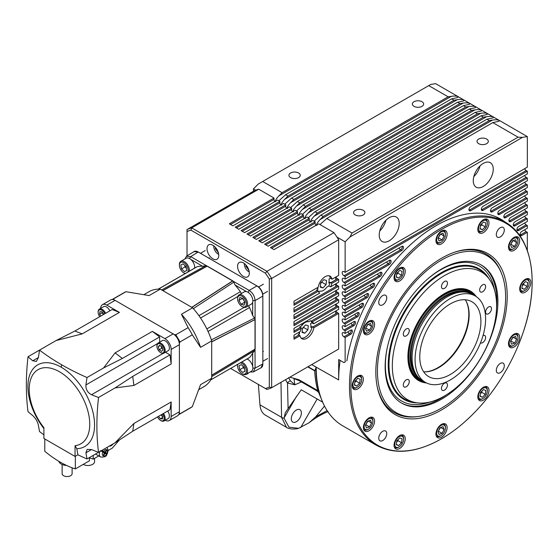 <?xml version="1.0" encoding="UTF-8"?>
<svg xmlns="http://www.w3.org/2000/svg" width="560" height="560" viewBox="0 0 560 560"><rect width="100%" height="100%" fill="white"/><g stroke="black" fill="none" stroke-linecap="round" stroke-linejoin="round"><path stroke-width="0.84" d="M500.297 372.652A5.649 3.262 120 0 0 503.993 367.675A5.649 3.262 120 0 0 503.125 363.146A5.649 3.262 120 0 0 500.297 363.426A5.649 3.262 120 0 0 496.608 368.403A5.649 3.262 120 0 0 497.469 372.932A5.649 3.262 120 0 0 500.297 372.652M500.297 236.915A5.649 3.262 120 0 0 503.993 231.938A5.649 3.262 120 0 0 503.125 227.402A5.649 3.262 120 0 0 500.297 227.682A5.649 3.262 120 0 0 496.608 232.666A5.649 3.262 120 0 0 497.469 237.195A5.649 3.262 120 0 0 500.297 236.915M382.746 304.787A5.649 3.262 120 0 0 386.442 299.803A5.649 3.262 120 0 0 385.574 295.274A5.649 3.262 120 0 0 382.746 295.554A5.649 3.262 120 0 0 379.057 300.531A5.649 3.262 120 0 0 379.918 305.067A5.649 3.262 120 0 0 382.746 304.787M382.746 440.524A5.649 3.262 120 0 0 386.442 435.54A5.649 3.262 120 0 0 385.574 431.011A5.649 3.262 120 0 0 382.746 431.291A5.649 3.262 120 0 0 379.057 436.275A5.649 3.262 120 0 0 379.918 440.804A5.649 3.262 120 0 0 382.746 440.524M441.525 438.76A128.177 74.004 -60 0 1 350.889 386.428A128.177 74.004 -60 0 1 441.525 229.446A128.177 74.004 -60 0 1 523.306 331.989A128.177 74.004 -60 0 1 480.585 405.986A128.177 74.004 -60 0 1 441.525 438.76M483.399 400.127A7.896 4.557 120 0 0 488.558 393.169A7.896 4.557 120 0 0 487.347 386.841A7.896 4.557 120 0 0 483.399 387.233A7.896 4.557 120 0 0 478.24 394.191A7.896 4.557 120 0 0 479.451 400.519A7.896 4.557 120 0 0 483.399 400.127M514.059 347.032A7.896 4.557 120 0 0 519.218 340.074A7.896 4.557 120 0 0 518.007 333.746A7.896 4.557 120 0 0 514.059 334.138A7.896 4.557 120 0 0 508.9 341.096A7.896 4.557 120 0 0 510.111 347.424A7.896 4.557 120 0 0 514.059 347.032M525.28 292.194A7.896 4.557 120 0 0 530.439 285.236A7.896 4.557 120 0 0 529.228 278.908A7.896 4.557 120 0 0 525.28 279.3A7.896 4.557 120 0 0 520.121 286.258A7.896 4.557 120 0 0 521.332 292.586A7.896 4.557 120 0 0 525.28 292.194M514.059 250.32A7.896 4.557 120 0 0 519.218 243.355A7.896 4.557 120 0 0 518.007 237.034A7.896 4.557 120 0 0 514.059 237.419A7.896 4.557 120 0 0 508.9 244.377A7.896 4.557 120 0 0 510.111 250.705A7.896 4.557 120 0 0 514.059 250.32M483.399 232.617A7.896 4.557 120 0 0 488.558 225.659A7.896 4.557 120 0 0 487.347 219.331A7.896 4.557 120 0 0 483.399 219.723A7.896 4.557 120 0 0 478.24 226.681A7.896 4.557 120 0 0 479.451 233.009A7.896 4.557 120 0 0 483.399 232.617M441.525 243.838A7.896 4.557 120 0 0 446.684 236.88A7.896 4.557 120 0 0 445.473 230.552A7.896 4.557 120 0 0 441.525 230.944A7.896 4.557 120 0 0 436.366 237.902A7.896 4.557 120 0 0 437.577 244.23A7.896 4.557 120 0 0 441.525 243.838M399.644 280.973A7.896 4.557 120 0 0 404.803 274.015A7.896 4.557 120 0 0 403.592 267.687A7.896 4.557 120 0 0 399.644 268.079A7.896 4.557 120 0 0 394.485 275.037A7.896 4.557 120 0 0 395.696 281.365A7.896 4.557 120 0 0 399.644 280.973M368.991 334.075A7.896 4.557 120 0 0 374.143 327.11A7.896 4.557 120 0 0 372.939 320.789A7.896 4.557 120 0 0 368.991 321.174A7.896 4.557 120 0 0 363.832 328.132A7.896 4.557 120 0 0 365.036 334.46A7.896 4.557 120 0 0 368.991 334.075M357.763 388.906A7.896 4.557 120 0 0 362.922 381.948A7.896 4.557 120 0 0 361.718 375.62A7.896 4.557 120 0 0 357.763 376.012A7.896 4.557 120 0 0 352.611 382.97A7.896 4.557 120 0 0 353.815 389.298A7.896 4.557 120 0 0 357.763 388.906M368.991 430.787A7.896 4.557 120 0 0 374.143 423.829A7.896 4.557 120 0 0 372.939 417.501A7.896 4.557 120 0 0 368.991 417.893A7.896 4.557 120 0 0 363.832 424.851A7.896 4.557 120 0 0 365.036 431.179A7.896 4.557 120 0 0 368.991 430.787M399.644 448.483A7.896 4.557 120 0 0 404.803 441.525A7.896 4.557 120 0 0 403.592 435.197A7.896 4.557 120 0 0 399.644 435.589A7.896 4.557 120 0 0 394.485 442.547A7.896 4.557 120 0 0 395.696 448.875A7.896 4.557 120 0 0 399.644 448.483M441.525 437.262A7.896 4.557 120 0 0 446.684 430.304A7.896 4.557 120 0 0 445.473 423.976A7.896 4.557 120 0 0 441.525 424.368A7.896 4.557 120 0 0 436.366 431.326A7.896 4.557 120 0 0 437.577 437.654A7.896 4.557 120 0 0 441.525 437.262M463.995 249.851A91.602 52.885 -60 0 1 485.723 253.855A91.602 52.885 -60 0 1 485.933 253.974M441.525 409.962A92.904 53.641 120 0 0 506.128 310.569A92.904 53.641 120 0 0 464.961 249.704A92.904 53.641 120 0 0 441.525 258.244A92.904 53.641 120 0 0 380.156 396.599A92.904 53.641 120 0 0 441.525 409.962M418.656 416.444A90.643 52.332 120 0 0 505.617 297.101A90.643 52.332 120 0 0 501.396 273.126A90.643 52.332 120 0 0 429.891 268.037A90.643 52.332 120 0 0 377.433 371.105A90.643 52.332 120 0 0 418.656 416.444L417.235 416.64A91.602 52.885 -60 0 1 394.548 412.755A91.602 52.885 -60 0 1 376.971 385.455M394.338 412.629A91.602 52.885 -60 0 1 394.128 412.51A91.602 52.885 -60 0 1 379.792 395.689M482.93 398.503A6.237 3.598 120 0 0 484.372 397.39A6.237 3.598 120 0 0 487.34 390.866A6.237 3.598 120 0 0 481.488 389.431A6.237 3.598 120 0 0 478.583 396.767A6.237 3.598 120 0 0 482.93 398.503L482.342 398.839A7.063 4.081 -60 0 1 478.807 399.189A7.063 4.081 -60 0 1 477.995 398.426M513.59 345.401A6.237 3.598 120 0 0 516.922 341.719A6.237 3.598 120 0 0 517.993 337.764A6.237 3.598 120 0 0 515.13 334.656A6.237 3.598 120 0 0 510.258 338.905A6.237 3.598 120 0 0 509.579 344.743A6.237 3.598 120 0 0 513.59 345.401L513.002 345.744A7.063 4.081 -60 0 1 509.467 346.094A7.063 4.081 -60 0 1 508.655 345.324M524.811 290.563A6.237 3.598 120 0 0 529.137 283.941A6.237 3.598 120 0 0 529.214 282.933A6.237 3.598 120 0 0 525.224 280.168A6.237 3.598 120 0 0 520.478 287.014A6.237 3.598 120 0 0 524.811 290.563L524.223 290.906A7.063 4.081 -60 0 1 520.688 291.256A7.063 4.081 -60 0 1 519.876 290.493M515.466 236.817A7.063 4.081 -60 0 1 516.53 237.139A7.063 4.081 -60 0 1 517.72 238.644A7.063 4.081 -60 0 1 517.993 240.373L517.993 241.052A6.237 3.598 120 0 0 517.755 239.526A6.237 3.598 120 0 0 512.141 239.624A6.237 3.598 120 0 0 509.425 247.667A6.237 3.598 120 0 0 513.59 248.689A6.237 3.598 120 0 0 517.993 241.052M513.59 248.689L513.002 249.025A7.063 4.081 -60 0 1 509.467 249.375A7.063 4.081 -60 0 1 508.655 248.612M484.806 219.114A7.063 4.081 -60 0 1 485.611 219.31A7.063 4.081 -60 0 1 485.877 219.443A7.063 4.081 -60 0 1 487.34 222.677L487.34 223.356A6.237 3.598 120 0 0 485.814 220.381A6.237 3.598 120 0 0 479.598 224.49A6.237 3.598 120 0 0 480.046 231.413A6.237 3.598 120 0 0 482.93 230.986A6.237 3.598 120 0 0 487.34 223.356M482.93 230.986L482.342 231.329A7.063 4.081 -60 0 1 479.073 231.805A7.063 4.081 -60 0 1 478.807 231.679A7.063 4.081 -60 0 1 477.995 230.916M442.932 230.335A7.063 4.081 -60 0 1 443.996 230.657A7.063 4.081 -60 0 1 445.459 233.898L445.459 234.577A6.237 3.598 120 0 0 441.882 231.637A6.237 3.598 120 0 0 436.723 238.658A6.237 3.598 120 0 0 440.216 242.599A6.237 3.598 120 0 0 441.049 242.207A6.237 3.598 120 0 0 445.459 234.577M441.049 242.207L440.461 242.55A7.063 4.081 -60 0 1 439.523 242.991A7.063 4.081 -60 0 1 436.933 242.9A7.063 4.081 -60 0 1 436.121 242.137M401.051 267.477A7.063 4.081 -60 0 1 402.122 267.799A7.063 4.081 -60 0 1 403.585 271.033L403.585 271.712A6.237 3.598 120 0 0 397.733 270.277A6.237 3.598 120 0 0 394.828 277.606A6.237 3.598 120 0 0 399.175 279.342A6.237 3.598 120 0 0 400.617 278.229A6.237 3.598 120 0 0 403.585 271.712M370.391 320.572A7.063 4.081 -60 0 1 371.462 320.894A7.063 4.081 -60 0 1 372.925 324.128L372.925 324.807A6.237 3.598 120 0 0 370.055 321.692A6.237 3.598 120 0 0 365.183 325.941A6.237 3.598 120 0 0 364.511 331.786A6.237 3.598 120 0 0 368.515 332.444A6.237 3.598 120 0 0 371.847 328.762A6.237 3.598 120 0 0 372.925 324.807M359.17 375.41A7.063 4.081 -60 0 1 360.241 375.732A7.063 4.081 -60 0 1 361.704 378.966L361.704 379.645A6.237 3.598 120 0 0 357.714 376.88A6.237 3.598 120 0 0 352.968 383.726A6.237 3.598 120 0 0 357.294 387.275A6.237 3.598 120 0 0 361.627 380.653A6.237 3.598 120 0 0 361.704 379.645M370.391 417.284A7.063 4.081 -60 0 1 371.462 417.606A7.063 4.081 -60 0 1 372.652 419.111A7.063 4.081 -60 0 1 372.925 420.84L372.925 421.519A6.237 3.598 120 0 0 372.68 419.993A6.237 3.598 120 0 0 367.073 420.091A6.237 3.598 120 0 0 364.35 428.134A6.237 3.598 120 0 0 368.515 429.156A6.237 3.598 120 0 0 372.925 421.519M399.175 446.859A6.237 3.598 120 0 0 403.585 439.222A6.237 3.598 120 0 0 402.059 436.254A6.237 3.598 120 0 0 395.843 440.356A6.237 3.598 120 0 0 396.291 447.279A6.237 3.598 120 0 0 399.175 446.859L398.587 447.195A7.063 4.081 -60 0 1 395.318 447.678A7.063 4.081 -60 0 1 395.052 447.545A7.063 4.081 -60 0 1 394.24 446.782M401.051 434.987A7.063 4.081 -60 0 1 401.856 435.176A7.063 4.081 -60 0 1 402.122 435.309A7.063 4.081 -60 0 1 403.585 438.543L403.585 439.222M441.049 435.638A6.237 3.598 120 0 0 445.459 428.001A6.237 3.598 120 0 0 441.882 425.068A6.237 3.598 120 0 0 436.723 432.082A6.237 3.598 120 0 0 440.216 436.023A6.237 3.598 120 0 0 441.049 435.638L440.461 435.974A7.063 4.081 -60 0 1 439.523 436.415A7.063 4.081 -60 0 1 436.933 436.324A7.063 4.081 -60 0 1 436.121 435.561M497.903 301.553A79.73 46.032 120 0 0 481.39 265.055A79.73 46.032 120 0 0 419.944 286.412A79.73 46.032 120 0 0 385.147 366.653A79.73 46.032 120 0 0 401.66 403.151A79.73 46.032 120 0 0 463.099 381.794A79.73 46.032 120 0 0 497.903 301.553M496.566 307.664A79.73 46.032 120 0 0 496.853 300.951A79.73 46.032 120 0 0 480.858 264.761M489.118 278.95A75.362 43.512 120 0 0 452.116 267.687A75.362 43.512 120 0 0 388.234 364.868A75.362 43.512 120 0 0 389.298 376.488A75.362 43.512 120 0 0 417.557 402.899M387.107 348.502A77.924 44.989 120 0 0 385.378 365.309A77.924 44.989 120 0 0 430.227 401.933M451.78 267.799A74.725 43.141 -60 0 1 478.31 269.059L479.192 269.563A74.725 43.141 -60 0 1 485.597 274.827L487.641 277.137A73.731 42.567 120 0 0 429.184 287.063A73.731 42.567 120 0 0 392.329 365.897A73.731 42.567 120 0 0 415.247 402.528A73.731 42.567 120 0 0 468.902 374.857A73.731 42.567 120 0 0 496.594 305.704A73.731 42.567 120 0 0 487.641 277.137M415.247 402.528L412.223 401.912A74.725 43.141 -60 0 1 404.467 398.993A74.725 43.141 -60 0 1 388.99 364.784A74.725 43.141 -60 0 1 421.61 289.583A74.725 43.141 -60 0 1 479.192 269.563M485.604 312.046A4.158 2.401 120 0 0 486.465 313.95A4.158 2.401 120 0 0 489.671 312.837A4.158 2.401 120 0 0 491.484 308.651A4.158 2.401 120 0 0 490.623 306.747A4.158 2.401 120 0 0 487.417 307.867A4.158 2.401 120 0 0 485.604 312.046M442.96 390.565A4.242 2.45 120 0 0 446.838 387.436A4.242 2.45 120 0 0 446.579 383.033A4.242 2.45 120 0 0 445.963 382.837A4.242 2.45 120 0 0 442.085 385.966A4.242 2.45 120 0 0 442.344 390.376A4.242 2.45 120 0 0 442.96 390.565M480.501 342.874A4.242 2.45 120 0 0 480.515 342.881A4.242 2.45 120 0 0 484.134 341.341A4.242 2.45 120 0 0 484.757 335.538A4.242 2.45 120 0 0 483.042 335.545M485.632 286.58A4.242 2.45 120 0 0 484.757 284.634A4.242 2.45 120 0 0 481.488 285.775A4.242 2.45 120 0 0 479.64 290.038A4.242 2.45 120 0 0 480.515 291.977A4.242 2.45 120 0 0 483.784 290.843A4.242 2.45 120 0 0 485.632 286.58M445.963 281.036A4.242 2.45 120 0 0 442.085 284.165A4.242 2.45 120 0 0 442.344 288.568A4.242 2.45 120 0 0 442.96 288.764A4.242 2.45 120 0 0 446.838 285.635A4.242 2.45 120 0 0 446.579 281.225A4.242 2.45 120 0 0 445.963 281.036M404.789 330.26A4.242 2.45 120 0 0 404.166 336.063A4.242 2.45 120 0 0 407.785 334.523A4.242 2.45 120 0 0 408.408 328.72A4.242 2.45 120 0 0 404.789 330.26M403.284 385.021A4.242 2.45 120 0 0 404.166 386.96A4.242 2.45 120 0 0 407.435 385.826A4.242 2.45 120 0 0 409.283 381.563A4.242 2.45 120 0 0 408.408 379.624A4.242 2.45 120 0 0 405.139 380.758A4.242 2.45 120 0 0 403.284 385.021M476.266 296.625A51.702 29.848 120 0 0 435.141 300.363A51.702 29.848 120 0 0 407.904 356.909A51.702 29.848 120 0 0 426.433 382.935M424.928 371.861A43.638 25.193 120 0 0 468.811 314.23A43.638 25.193 120 0 0 465.927 300.853M423.661 371.819A43.225 24.955 120 0 0 425.306 371.861A43.225 24.955 120 0 0 469.147 314.762A43.225 24.955 120 0 0 466.116 301.182A43.225 24.955 120 0 0 465.255 299.782M419.776 356.839A43.225 24.955 120 0 0 428.729 376.628A43.225 24.955 120 0 0 462.035 365.043A43.225 24.955 120 0 0 480.9 321.545A43.225 24.955 120 0 0 471.947 301.763A43.225 24.955 120 0 0 438.641 313.341A43.225 24.955 120 0 0 419.776 356.839M475.272 296.002L472.304 294.287A49.875 28.791 120 0 0 467.124 292.341A49.875 28.791 120 0 0 430.829 311.052A49.875 28.791 120 0 0 412.097 357.84A49.875 28.791 120 0 0 418.152 377.16A49.875 28.791 120 0 0 422.429 380.667L425.404 382.382A49.875 28.791 120 0 0 463.834 369.026A49.875 28.791 120 0 0 485.604 318.836A49.875 28.791 120 0 0 475.272 296.002A49.875 28.791 120 0 0 436.842 309.365A49.875 28.791 120 0 0 415.072 359.555A49.875 28.791 120 0 0 425.404 382.382M340.116 360.388A128.842 74.389 120 0 0 338.667 379.918L338.667 359.555L343.952 362.607L345.436 361.753M363.23 210.308A5.649 3.262 0 0 0 357.07 209.601A5.649 3.262 0 0 0 353.584 212.618A5.649 3.262 0 0 0 355.236 214.928A5.649 3.262 0 0 0 361.396 215.635A5.649 3.262 0 0 0 364.889 212.618A5.649 3.262 0 0 0 363.23 210.308M486.661 139.048A5.649 3.262 0 0 0 480.501 138.341A5.649 3.262 0 0 0 477.015 141.358A5.649 3.262 0 0 0 478.667 143.661A5.649 3.262 0 0 0 484.827 144.368A5.649 3.262 0 0 0 488.32 141.358A5.649 3.262 0 0 0 486.661 139.048M298.578 172.984A5.649 3.262 0 0 0 292.418 172.277A5.649 3.262 0 0 0 288.932 175.287A5.649 3.262 0 0 0 290.584 177.597A5.649 3.262 0 0 0 296.744 178.304A5.649 3.262 0 0 0 300.237 175.287A5.649 3.262 0 0 0 298.578 172.984M422.009 101.724A5.649 3.262 0 0 0 415.849 101.017A5.649 3.262 0 0 0 412.363 104.027A5.649 3.262 0 0 0 414.015 106.337A5.649 3.262 0 0 0 420.175 107.044A5.649 3.262 0 0 0 423.661 104.027A5.649 3.262 0 0 0 422.009 101.724M296.345 410.046A7.147 4.13 -60 0 1 299.922 409.696A7.147 4.13 -60 0 1 301.014 415.422A7.147 4.13 -60 0 1 296.345 421.722A7.147 4.13 -60 0 1 292.768 422.079A7.147 4.13 -60 0 1 291.676 416.346A7.147 4.13 -60 0 1 296.345 410.046M483.252 186.487A14.133 8.155 120 0 0 492.485 174.034A14.133 8.155 120 0 0 490.322 162.715A14.133 8.155 120 0 0 483.252 163.415A14.133 8.155 120 0 0 474.019 175.868A14.133 8.155 120 0 0 476.189 187.187A14.133 8.155 120 0 0 483.252 186.487M473.802 176.659A14.133 8.155 120 0 0 480.011 165.914M389.214 240.786A14.133 8.155 120 0 0 398.44 228.333A14.133 8.155 120 0 0 396.277 217.007A14.133 8.155 120 0 0 389.214 217.707A14.133 8.155 120 0 0 379.981 230.16A14.133 8.155 120 0 0 382.144 241.486A14.133 8.155 120 0 0 389.214 240.786M379.764 230.951A14.133 8.155 120 0 0 385.966 220.206M278.845 200.816L285.614 194.719L451.668 98.847L457.807 97.503L457.982 96.565L527.338 136.605L527.338 167.146L345.128 272.342L345.128 241.801L349.972 236.971L352.03 233.065L518.084 137.193L522.494 137.368L349.972 236.971M284.725 204.211L291.487 198.114L457.548 102.242L463.687 100.898L463.855 99.953C462.483 99.393 460.285 99.302 457.247 99.701L454.02 100.205L287.959 196.077L284.732 199.304C281.925 202.279 280.896 204.232 281.652 205.149M290.598 207.606L297.367 201.509L463.421 105.637L469.56 104.293L469.735 103.348C468.363 102.781 466.158 102.697 463.127 103.096L459.9 103.6L293.839 199.472L290.612 202.692C287.798 205.674 286.776 207.627 287.532 208.544M296.478 211.001L303.247 204.904L469.301 109.032L475.44 107.688L475.615 106.743C474.243 106.176 472.038 106.092 469.007 106.484L465.773 106.995L299.719 202.867L296.485 206.087C293.678 209.069 292.649 211.015 293.405 211.939M302.358 214.389L309.12 208.292L475.181 112.42L481.32 111.076L481.488 110.138C480.116 109.571 477.918 109.487 474.88 109.879L471.653 110.39L305.592 206.262L302.365 209.482C299.558 212.464 298.529 214.41 299.285 215.334M308.231 217.784L315 211.687L481.054 115.815L487.193 114.471L487.368 113.533C485.996 112.966 483.791 112.882 480.76 113.274L477.533 113.778L311.472 209.65L308.245 212.877C305.431 215.852 304.409 217.805 305.165 218.729M314.111 221.179L320.88 215.082L486.934 119.21L493.073 117.866L493.248 116.921C491.876 116.361 489.671 116.27 486.64 116.669L483.406 117.173L317.352 213.045L314.118 216.265C311.311 219.247 310.282 221.2 311.038 222.117M319.991 224.574L326.753 218.477L492.814 122.605L498.953 121.261L499.121 120.316C497.749 119.749 495.551 119.665 492.513 120.057L489.286 120.568L323.225 216.44L319.998 219.66C317.191 222.642 316.162 224.588 316.918 225.512M498.82 218.414A129.171 74.578 120 0 0 497.504 217.455M336.959 237.083L345.128 241.801M315.602 224.756L316.33 225.176M309.722 221.361L310.45 221.781M303.849 217.966L304.577 218.386M297.969 214.571L298.697 214.991M292.089 211.183L292.817 211.603M286.216 207.788L286.944 208.208M280.336 204.393L281.064 204.813M253.442 191.24L253.442 188.867L255.731 190.19M274.463 200.998L275.184 201.418M311.675 364.616L338.667 379.918M351.162 330.029A2.492 1.442 -60 0 1 349.475 333.634L350.644 334.313L345.128 337.498L345.128 361.928M345.128 337.498L343.952 336.819A2.492 1.442 60 0 1 342.328 334.621A2.492 1.442 60 0 1 342.706 332.619A2.492 1.442 60 0 1 343.952 332.745L345.128 333.424L350.644 330.239A2.492 1.442 120 0 1 351.897 330.113A2.492 1.442 120 0 1 352.275 332.115A2.492 1.442 120 0 1 350.644 334.313M354.284 321.44A2.492 1.442 -60 0 1 352.597 325.038L353.773 325.717L345.128 330.708L345.128 333.424M345.128 330.708L343.952 330.029A2.492 1.442 60 0 1 342.328 327.831A2.492 1.442 60 0 1 342.706 325.836A2.492 1.442 60 0 1 343.952 325.962L345.128 326.634L353.773 321.65A2.492 1.442 120 0 1 355.019 321.524A2.492 1.442 120 0 1 355.404 323.519A2.492 1.442 120 0 1 353.773 325.717M357.966 312.522A2.492 1.442 -60 0 1 356.279 316.127L357.455 316.806L345.128 323.925L345.128 326.634M345.128 323.925L343.952 323.246A2.492 1.442 60 0 1 342.328 321.048A2.492 1.442 60 0 1 342.706 319.046A2.492 1.442 60 0 1 343.952 319.172L345.128 319.851L357.455 312.732A2.492 1.442 120 0 1 358.701 312.613A2.492 1.442 120 0 1 359.086 314.608A2.492 1.442 120 0 1 357.455 316.806M362.299 303.24A2.492 1.442 -60 0 1 360.612 306.838L361.788 307.517L345.128 317.135L345.128 319.851M345.128 317.135L343.952 316.456A2.492 1.442 60 0 1 342.328 314.258A2.492 1.442 60 0 1 342.706 312.263A2.492 1.442 60 0 1 343.952 312.382L345.128 313.061L361.788 303.45A2.492 1.442 120 0 1 363.034 303.324A2.492 1.442 120 0 1 363.412 305.319A2.492 1.442 120 0 1 361.788 307.517M367.388 293.51A2.492 1.442 -60 0 1 365.701 297.115L366.877 297.794L345.128 310.352L345.128 313.061M345.128 310.352L343.952 309.673A2.492 1.442 60 0 1 342.328 307.475A2.492 1.442 60 0 1 342.706 305.473A2.492 1.442 60 0 1 343.952 305.599L345.128 306.278L366.877 293.72A2.492 1.442 120 0 1 368.123 293.594A2.492 1.442 120 0 1 368.508 295.596A2.492 1.442 120 0 1 366.877 297.794M373.429 283.234A2.492 1.442 -60 0 1 371.742 286.839L372.918 287.518L345.128 303.562L345.128 306.278M345.128 303.562L343.952 302.883A2.492 1.442 60 0 1 342.328 300.685A2.492 1.442 60 0 1 342.706 298.69A2.492 1.442 60 0 1 343.952 298.809L345.128 299.488L372.918 283.444A2.492 1.442 120 0 1 374.164 283.318A2.492 1.442 120 0 1 374.549 285.32A2.492 1.442 120 0 1 372.918 287.518M380.73 272.237A2.492 1.442 -60 0 1 379.043 275.842L380.219 276.521L345.128 296.772L345.128 299.488M345.128 296.772L343.952 296.093A2.492 1.442 60 0 1 342.328 293.902A2.492 1.442 60 0 1 342.706 291.9A2.492 1.442 60 0 1 343.952 292.026L345.128 292.705L380.219 272.447A2.492 1.442 120 0 1 381.465 272.321A2.492 1.442 120 0 1 381.843 274.323A2.492 1.442 120 0 1 380.219 276.521M389.858 260.176A2.492 1.442 -60 0 1 388.171 263.781L389.347 264.46L345.128 289.989L345.128 292.705M345.128 289.989L343.952 289.31A2.492 1.442 60 0 1 342.328 287.112A2.492 1.442 60 0 1 342.706 285.117A2.492 1.442 60 0 1 343.952 285.236L345.128 285.915L389.347 260.386A2.492 1.442 120 0 1 390.593 260.26A2.492 1.442 120 0 1 390.978 262.262A2.492 1.442 120 0 1 389.347 264.46M345.128 283.199L343.952 282.52A2.492 1.442 60 0 1 342.328 280.322A2.492 1.442 60 0 1 342.706 278.327A2.492 1.442 60 0 1 343.952 278.453L345.128 279.132L401.744 246.442A2.492 1.442 120 0 1 402.99 246.316A2.492 1.442 120 0 1 403.375 248.318A2.492 1.442 120 0 1 401.744 250.516L345.128 283.199L345.128 285.915M524.657 168.693A2.492 1.442 -120 0 0 526.162 170.541L527.338 171.22L345.128 276.416L345.128 279.132M345.128 276.416L343.952 275.737A2.492 1.442 60 0 1 342.328 273.539A2.492 1.442 60 0 1 342.706 271.537A2.492 1.442 60 0 1 343.952 271.663L345.128 272.342M335.727 277.095L335.727 279.811M335.727 283.878L335.727 286.594M335.727 290.668L335.727 293.384M335.727 297.451L335.727 300.167M335.727 304.241L335.727 306.957M335.727 311.024L335.727 313.74M253.442 188.867L258.286 184.03L262.689 181.489L282.086 192.689L278.852 195.909C276.045 198.884 275.016 200.837 275.772 201.761M262.689 181.489L430.801 84.427L435.645 83.671L457.982 96.565C456.61 95.998 454.405 95.914 451.374 96.306L448.14 96.81L282.086 192.689M286.503 427.343L281.554 417.305A4.984 3.367 0.2 0 0 284.081 418.215L288.946 427.14L298.585 428.323C293.727 429.912 287.497 428.505 286.503 427.343L265.412 415.17A26.6 15.358 -60 0 1 259.973 404.845L258.363 384.454M527.338 171.22L527.338 173.936L470.722 206.619A2.492 1.442 120 0 0 469.091 208.817A2.492 1.442 120 0 0 469.476 210.812A2.492 1.442 120 0 0 470.722 210.693L469.546 210.014A2.492 1.442 -60 0 1 469.035 210.224M524.657 175.483A2.492 1.442 -120 0 0 526.162 177.324L527.338 178.003L527.338 180.719L483.119 206.248A2.492 1.442 120 0 0 481.488 208.446A2.492 1.442 120 0 0 481.873 210.448A2.492 1.442 120 0 0 483.119 210.322L527.338 184.793L527.338 187.509L492.247 207.767A2.492 1.442 120 0 0 490.623 209.965A2.492 1.442 120 0 0 491.001 211.96A2.492 1.442 120 0 0 492.247 211.834L527.338 191.576L527.338 194.292L499.548 210.336A2.492 1.442 120 0 0 497.917 212.534A2.492 1.442 120 0 0 498.295 214.536A2.492 1.442 120 0 0 499.548 214.41L527.338 198.366L527.338 201.082L505.589 213.64A2.492 1.442 120 0 0 503.958 215.838A2.492 1.442 120 0 0 504.336 217.833A2.492 1.442 120 0 0 505.589 217.707L527.338 205.156L527.338 207.865L510.678 217.483A2.492 1.442 120 0 0 509.047 219.681A2.492 1.442 120 0 0 509.432 221.683A2.492 1.442 120 0 0 510.678 221.557L527.338 211.939L527.338 214.655L515.011 221.774A2.492 1.442 120 0 0 513.38 223.972A2.492 1.442 120 0 0 513.758 225.967A2.492 1.442 120 0 0 515.011 225.841L527.338 218.729L527.338 221.445L518.693 226.429A2.492 1.442 120 0 0 517.062 228.627A2.492 1.442 120 0 0 517.447 230.629A2.492 1.442 120 0 0 518.693 230.503L527.338 225.512L527.338 228.228L521.815 231.413A2.492 1.442 120 0 0 520.191 233.611A2.492 1.442 120 0 0 520.569 235.613A2.492 1.442 120 0 0 521.815 235.487L527.338 232.302L527.338 250.551M524.657 182.266A2.492 1.442 -120 0 0 526.162 184.114L527.338 184.793M524.657 189.056A2.492 1.442 -120 0 0 526.162 190.904L527.338 191.576M524.657 195.839A2.492 1.442 -120 0 0 526.162 197.687L527.338 198.366M524.657 202.629A2.492 1.442 -120 0 0 526.162 204.477L527.338 205.156M524.657 209.419A2.492 1.442 -120 0 0 526.162 211.26L527.338 211.939M524.657 216.202A2.492 1.442 -120 0 0 526.162 218.05L527.338 218.729M524.657 222.992A2.492 1.442 -120 0 0 526.162 224.833L527.338 225.512M524.657 229.775A2.492 1.442 -120 0 0 526.162 231.623L527.338 232.302M522.494 137.368L527.338 136.605M322.448 401.66A128.723 74.319 -60 0 1 322.105 400.841A128.723 74.319 -60 0 1 316.113 367.353L316.176 367.22A128.842 74.389 120 0 0 322.791 402.465A128.842 74.389 120 0 0 342.86 425.908L376.166 445.137A128.842 74.389 -60 0 1 349.482 386.155A128.842 74.389 -60 0 1 440.58 228.361A128.842 74.389 -60 0 1 505.001 221.984C532.665 237.216 539.952 283.493 523.306 331.989M505.288 222.152A129.171 74.578 120 0 0 500.815 219.184A129.171 74.578 120 0 0 410.2 244.986A129.171 74.578 120 0 0 346.85 360.934M527.338 178.003L470.722 210.693M316.113 367.353L315.847 368.179A128.177 74.004 120 0 0 319.06 392.014L318.794 392.539M294.105 378.924L293.986 378.966C293.608 378.427 295.575 379.113 299.894 381.038L317.17 391.013L317.751 390.593A127.512 73.619 -60 0 1 314.692 370.867L315.847 368.179M315.154 366.338A128.842 74.389 -60 0 0 315.154 366.625L316.176 367.22M298.585 428.323L308.896 422.877L315.7 416.864L324.499 406.049M315.7 416.864L327.124 410.606M301.399 381.906L294.854 384.818L287.497 383.012L288.092 408.66L285.243 412.874L284.081 418.215M301.245 389.788L322.658 402.157L301.245 389.788L288.092 408.66M259.973 404.845L281.554 417.305L280.994 382.333M314.692 370.867L307.769 366.87M289.863 377.209L298.991 379.757L317.751 390.593A4.984 3.542 164.6 0 1 319.06 392.014M294.028 378.959L294.854 384.818L290.437 380.884A4.984 3.871 -63.1 0 0 287.497 383.012L285.495 379.729M299.894 381.038A4.984 2.877 -60 0 1 298.991 379.757M288.617 377.65L290.437 380.884M308.896 422.877L309.05 422.758C313.481 419.342 319.144 415.324 328.09 411.53M285.614 194.719L287.959 196.077M451.668 98.847L454.02 100.205M428.743 85.617L448.14 96.81M291.487 198.114L293.839 199.472M457.548 102.242L459.9 103.6M297.367 201.509L299.719 202.867M463.421 105.637L465.773 106.995M303.247 204.904L305.592 206.262M469.301 109.032L471.653 110.39M309.12 208.292L311.472 209.65M475.181 112.42L477.533 113.778M315 211.687L317.352 213.045M481.054 115.815L483.406 117.173M320.88 215.082L323.225 216.44M486.934 119.21L489.286 120.568M326.753 218.477L352.03 233.065M492.814 122.605L518.084 137.193M404.467 398.993L403.585 398.489A74.725 43.141 -60 0 1 389.235 376.138M494.613 290.402A77.924 44.989 120 0 0 426.783 279.776M438.081 431.48L440.496 427.574M396.627 442.064L397.999 440.727L398.195 439.439M365.547 424.998L367.962 421.099M354.753 382.48L356.118 381.143L356.314 379.855M365.547 328.286L367.962 324.387M396.627 274.547L397.999 273.21L398.195 271.922M438.081 238.049L440.496 234.15M480.382 226.191L481.754 224.854L481.95 223.566M510.615 244.531L513.037 240.632M522.263 285.768L523.628 284.431L523.824 283.143M510.615 341.243L513.037 337.344M480.382 393.708L481.754 392.371L481.95 391.083M401.135 402.843A79.73 46.032 120 0 0 446.152 394.996M440.034 427.742L437.997 431.627L439.019 434.434L442.071 433.349L444.108 429.464L443.086 426.657L440.034 427.742M438.543 431.312L442.071 433.349M440.713 427.504L444.108 429.464M399.763 437.906L396.823 440.776L396.235 444.64L398.587 445.627L401.527 442.757L402.108 438.893L399.763 437.906M396.291 444.304L398.587 445.627M397.999 440.727L401.527 442.757M370.552 420.175L367.5 421.26L365.463 425.152L366.485 427.952L369.537 426.874L371.567 422.982L370.552 420.175M366.009 424.837L369.537 426.874M368.172 421.022L371.567 422.982M360.234 379.316L357.882 378.322L354.949 381.192L354.361 385.056L356.706 386.05L359.646 383.18L360.234 379.316M354.41 384.727L356.706 386.05M356.118 381.143L359.646 383.18M371.567 326.27L370.552 323.463L367.5 324.548L365.463 328.44L366.485 331.24L369.537 330.155L371.567 326.27L368.172 324.31M366.009 328.118L369.537 330.155M401.527 275.247L402.108 271.383L399.763 270.389L396.823 273.259L396.235 277.123L398.587 278.117L401.527 275.247L397.999 273.21M396.291 276.787L398.587 278.117M442.071 239.925L444.108 236.033L443.086 233.233L440.034 234.311L437.997 238.203L439.019 241.01L442.071 239.925L438.543 237.888M440.713 234.073L444.108 236.033M482.342 229.761L485.282 226.891L485.87 223.027L483.518 222.033L480.578 224.903L479.99 228.767L482.342 229.761L480.046 228.431M481.754 224.854L485.282 226.891M511.553 247.485L514.605 246.4L516.642 242.515L515.62 239.708L512.568 240.793L510.538 244.685L511.553 247.485M511.077 244.363L514.605 246.4M513.247 240.555L516.642 242.515M521.871 288.344L524.223 289.338L527.156 286.468L527.744 282.604L525.399 281.61L522.459 284.48L521.871 288.344M521.92 288.015L524.223 289.338M523.628 284.431L527.156 286.468M510.538 341.397L511.553 344.197L514.605 343.119L516.642 339.227L515.62 336.42L512.568 337.505L510.538 341.397M511.077 341.082L514.605 343.119M513.247 337.267L516.642 339.227M480.578 392.42L479.99 396.284L482.342 397.271L485.282 394.401L485.87 390.537L483.518 389.55L480.578 392.42M480.046 395.948L482.342 397.271M481.754 392.371L485.282 394.401M442.932 423.766A7.063 4.081 -60 0 1 443.996 424.088A7.063 4.081 -60 0 1 445.459 427.322L445.459 428.001M368.515 429.156L367.927 429.499A7.063 4.081 -60 0 1 364.399 429.849A7.063 4.081 -60 0 1 363.587 429.079M357.294 387.275L356.706 387.618A7.063 4.081 -60 0 1 353.178 387.968A7.063 4.081 -60 0 1 352.366 387.205M368.515 332.444L367.927 332.78A7.063 4.081 -60 0 1 364.399 333.13A7.063 4.081 -60 0 1 363.587 332.367M399.175 279.342L398.587 279.685A7.063 4.081 -60 0 1 395.052 280.035A7.063 4.081 -60 0 1 394.24 279.272M526.687 278.698A7.063 4.081 -60 0 1 527.751 279.02A7.063 4.081 -60 0 1 529.214 282.254L529.214 282.933M515.466 333.529A7.063 4.081 -60 0 1 516.53 333.851A7.063 4.081 -60 0 1 517.993 337.085L517.993 337.764M484.806 386.631A7.063 4.081 -60 0 1 485.877 386.953A7.063 4.081 -60 0 1 487.34 390.187L487.34 390.866M453.719 252.525A91.602 52.885 -60 0 1 486.15 254.093A91.602 52.885 -60 0 1 500.857 271.803L501.396 273.126M212.884 245.252A8.309 4.802 -120 0 0 208.733 244.839A8.309 4.802 -120 0 0 207.459 251.503A8.309 4.802 -120 0 0 212.884 258.825A8.309 4.802 -120 0 0 217.042 259.238A8.309 4.802 -120 0 0 218.316 252.581A8.309 4.802 -120 0 0 212.884 245.252M243.446 262.892A8.309 4.802 -120 0 0 239.288 262.486A8.309 4.802 -120 0 0 238.014 269.143A8.309 4.802 -120 0 0 243.446 276.465A8.309 4.802 -120 0 0 247.597 276.878A8.309 4.802 -120 0 0 248.871 270.221A8.309 4.802 -120 0 0 243.446 262.892M318.675 291.802L319.914 291.088A8.106 4.683 120 0 0 325.57 288.666A8.106 4.683 120 0 0 326.851 287.084L328.755 285.985A9.975 5.761 120 0 0 330.141 282.233L331.877 283.388L338.667 279.468L337.491 278.789A2.492 1.442 60 0 1 335.986 276.941M258.734 189.203L191.73 227.892L190.939 230.153A88.109 50.869 -120 0 0 187.019 231.553L187.019 229.586L254.03 190.904A89.775 51.828 60 0 1 258.734 189.203L274.008 198.023L229.341 223.818L232.869 225.855L277.536 200.06L279.888 201.418L235.221 227.206L238.742 229.243L283.416 203.455L285.768 204.813L241.094 230.601L244.622 232.638L289.289 206.85L291.641 208.208L246.974 233.996L250.502 236.033L295.169 210.245L297.521 211.603L252.854 237.391L256.375 239.428L301.049 213.633L303.401 214.991L258.727 240.786L262.255 242.816L306.922 217.028L309.274 218.386L264.607 244.174L268.135 246.211L312.802 220.423L315.154 221.781L270.487 247.569L274.008 249.606L318.682 223.818L333.956 232.638A89.775 51.828 60 0 1 338.667 239.764L338.667 275.394L332.059 279.209A9.975 5.761 120 0 0 330.134 276.192A9.975 5.761 120 0 0 325.143 276.689A9.975 5.761 120 0 0 318.234 287.189L293.993 301.189L293.993 305.256L318.416 291.158A9.975 5.761 120 0 0 319.69 293.139L293.993 307.972L293.993 312.046L338.667 286.258L337.491 285.579A2.492 1.442 60 0 1 335.986 283.731M330.141 282.233L328.748 283.038A8.106 4.683 120 0 0 328.965 279.076L330.316 278.299A9.975 5.761 120 0 0 329.175 275.821M332.059 279.209L330.316 278.299M338.667 279.468L338.667 282.184L330.603 286.839L328.755 285.985M301.133 338.093A9.975 5.761 120 0 0 312.095 326.592L310.744 327.369A8.106 4.683 120 0 0 310.527 323.652L311.92 322.854A9.975 5.761 120 0 0 310.534 320.705L312.382 321.79L338.667 306.614L337.491 305.935A2.492 1.442 60 0 1 335.986 304.094M338.667 306.614L338.667 309.33L313.656 323.771L311.92 322.854M298.564 332.479L299.579 333.816L298.228 334.593L300.013 335.72A9.975 5.761 120 0 0 301.938 338.737A9.975 5.761 120 0 0 308.959 336.728A9.975 5.761 120 0 0 313.838 327.74L338.667 313.404L337.491 312.725A2.492 1.442 60 0 1 335.986 310.877M316.904 287.959L318.017 289.24L316.624 290.038L318.416 291.158M312.095 326.592L313.838 327.74M310.534 320.705L308.63 321.804L306.327 321.216M302.162 323.617L301.693 325.808L299.789 326.907L301.469 328.09A9.975 5.761 120 0 0 300.195 331.541L293.993 335.118L293.993 339.192L300.013 335.72M274.855 201.607A2.492 1.442 60 0 1 274.008 199.381L274.008 198.023M280.735 205.002A2.492 1.442 60 0 1 279.888 202.776L279.888 201.418M286.608 208.397A2.492 1.442 60 0 1 285.768 206.171L285.768 204.813M292.488 211.792A2.492 1.442 60 0 1 291.641 209.566L291.641 208.208M298.368 215.187A2.492 1.442 60 0 1 297.521 212.954L297.521 211.603M304.241 218.575A2.492 1.442 60 0 1 303.401 216.349L303.401 214.991M310.121 221.97A2.492 1.442 60 0 1 309.274 219.744L309.274 218.386M316.001 225.365A2.492 1.442 60 0 1 315.154 223.139L315.154 221.781M338.667 286.258L338.667 288.967L293.993 314.762L293.993 318.829L338.667 293.041L337.491 292.362A2.492 1.442 60 0 1 335.986 290.521M338.667 293.041L338.667 295.757L293.993 321.545L293.993 325.619L338.667 299.831L337.491 299.152A2.492 1.442 60 0 1 335.986 297.304M338.667 299.831L338.667 302.547L293.993 328.335L293.993 332.409L301.469 328.09M338.667 313.404L338.667 349.034L271.656 387.716A89.775 51.828 60 0 1 266.952 389.41L265.391 388.514A88.109 50.869 -120 0 0 269.311 387.107L269.311 279.062A88.109 50.869 -120 0 0 265.391 273.133L190.939 230.153M330.603 286.839A9.975 5.761 120 0 0 331.877 283.388M313.656 323.771A9.975 5.761 120 0 0 312.382 321.79M338.667 239.764L271.656 278.453L271.656 387.716L269.311 387.107M187.019 229.586A89.775 51.828 60 0 1 191.73 227.892L266.952 271.32L333.956 232.638M265.391 273.133L266.952 271.32A89.775 51.828 60 0 1 271.656 278.453L269.311 279.062M308.63 321.804A8.106 4.683 120 0 0 301.693 325.808M299.439 331.975A8.106 4.683 120 0 0 299.579 333.816M308.301 325.773L305.606 324.94L302.47 328.244L302.029 332.388L304.717 333.221L307.853 329.917L308.301 325.773M317.66 287.525A8.106 4.683 120 0 0 318.017 289.24M326.522 280.504L323.827 279.671L320.691 282.975L320.243 287.119L322.938 287.952L326.074 284.648L326.522 280.504M320.614 283.689L322.035 281.561M321.958 282.268L326.074 284.648M320.32 286.44L322.938 287.952M213.801 245.861A6.237 3.598 -120 0 0 213.766 246.442A6.237 3.598 -120 0 0 218.176 254.079A6.237 3.598 -120 0 0 218.694 254.338M215.46 247.429L215.313 248.731L218.253 252.364M218.169 252.112L217.791 252.329M216.132 248.255L215.313 248.731M244.356 263.501A6.237 3.598 -120 0 0 244.328 264.082A6.237 3.598 -120 0 0 248.731 271.719A6.237 3.598 -120 0 0 249.249 271.978M246.022 265.069L245.868 266.371L248.808 270.011M248.724 269.752L248.346 269.969M246.687 265.895L245.868 266.371M230.664 368.459L265.391 388.514M187.019 231.553L187.019 255.927M246.309 374.199A8.309 4.802 -120 0 0 247.597 373.821A8.309 4.802 -120 0 0 248.577 372.89M302.393 328.958L303.814 326.83M303.737 327.537L307.853 329.917M302.099 331.709L304.717 333.221M179.235 413.203A65.667 37.912 -120 0 0 179.382 413.098L179.382 343.336A65.667 37.912 -120 0 0 179.235 343.056M174.489 334.838A65.667 37.912 -120 0 0 174.321 334.572L113.911 299.698A65.667 37.912 -120 0 0 113.743 299.768M113.911 299.698L113.603 298.837A66.5 38.395 -120 0 0 112.189 299.523M113.603 298.837L125.944 291.711L149.114 295.589L160.279 289.142L192.605 307.804L181.433 314.251L188.146 327.628L175.805 334.754L174.321 334.572M179.382 343.336L179.97 341.964A66.5 38.395 -120 0 0 175.805 334.754M179.97 341.964L192.311 334.838L200.543 347.34L211.708 340.893L211.708 378.217L200.543 384.664L192.311 406.665L179.97 413.791L179.382 413.098M178.668 414.673A66.5 38.395 -120 0 0 179.97 413.791M125.944 291.711A66.5 38.395 -120 0 0 123.795 292.803L112.154 299.523M160.279 289.142A54.859 31.675 -120 0 0 149.009 291.683L144.13 294.504M192.605 307.804A54.859 31.675 60 0 1 211.708 340.893M211.708 378.217A54.859 31.675 60 0 1 203.875 386.701L198.989 389.522M192.311 334.838A66.5 38.395 -120 0 0 188.146 327.628M200.543 347.34A54.859 31.675 -120 0 0 181.433 314.251M178.654 414.701L190.295 407.981A66.5 38.395 -120 0 0 192.311 406.665M161.672 289.94L205.555 265.804L202.51 266.203A53.2 30.716 -120 0 0 197.127 266.735A3.325 1.918 -120 0 0 196.819 266.854L158.249 289.128M241.276 293.601A3.325 1.918 -120 0 0 240.394 291.711A53.2 30.716 -120 0 0 235.011 284.97L233.835 282.135L193.326 308.616M211.365 339.857L254.555 318.024L252.686 315.581A53.2 30.716 -120 0 0 249.536 307.552A3.325 1.918 -120 0 0 248.339 305.837M237.881 364.294A6.237 3.598 -120 0 0 237.566 365.995L237.566 365.323A7.063 4.081 60 0 1 237.629 364.434L249.277 357.714A3.325 1.918 -120 0 0 249.536 357.504A53.2 30.716 -120 0 0 252.686 353.108L254.555 350.672L211.708 376.614M202.51 266.203L190.932 259.518M189.595 258.559L190.715 256.627L207.137 266.112L205.555 265.804M162.771 290.577L207.095 266.091M207.137 266.112L162.89 290.647M191.765 307.321L232.638 280.903L249.2 290.395L248.087 292.334M233.835 282.135L232.813 280.938L191.891 307.391M232.813 280.938L207.109 266.14M246.589 291.655L235.011 284.97M252.686 315.581L252.686 302.211M252.847 300.58L255.08 300.58L255.08 319.543L254.555 318.024M211.708 341.719L255.08 319.501M211.708 341.789L255.045 319.585L211.708 341.859M211.708 375.2L255.017 349.097L255.08 368.116L252.847 368.116M254.555 350.672L255.08 349.195L211.708 375.34M255.08 349.195L255.01 319.564M252.686 366.478L252.686 353.108M250.159 371.973L253.274 371.966L261.037 367.794L262.836 363.951L262.836 296.1C262.458 291.795 260.498 288.4 256.956 285.922L198.198 252L190.715 256.627L186.473 256.263L184.912 258.958M207.193 266.077L232.834 280.875L207.151 266.119M162.834 290.612L207.123 266.182M232.722 280.966L191.863 307.377L232.722 280.966L207.116 266.14M193.69 251.804A8.309 4.802 60 0 1 198.191 251.979L257.551 286.258A7.483 4.319 -120 0 1 262.843 295.414L262.843 296.093L255.08 300.58C254.723 296.275 252.77 292.88 249.2 290.395L256.963 285.915A8.309 4.802 60 0 1 262.843 296.093L262.843 363.965A8.309 4.802 60 0 1 260.75 367.948M255.143 349.111L255.143 319.508L255.08 349.146M255.01 349.125L211.708 375.27M253.274 371.966L255.08 368.116L262.836 363.951M198.198 252L193.97 251.629L186.473 256.263M91.546 449.561L85.904 452.816L87.157 449.393L91.546 449.561A247.093 142.66 -0 0 0 98.532 452.312C96.341 435.295 96.341 417.018 98.532 397.474A247.093 142.66 180 0 1 91.546 394.723C87.598 392.665 85.715 389.41 85.904 384.951L87.01 377.524A244.328 141.064 180 0 1 61.628 364.756A244.328 141.064 180 0 1 39.522 350.105L38.416 357.532L36.365 361.41L32.774 360.787A247.093 142.66 180 0 1 28 356.755C25.809 376.299 25.809 394.576 28 411.593A247.093 142.66 -0 0 0 32.774 415.625C35.665 418.292 37.548 421.547 38.416 425.397L39.522 431.543A244.328 141.064 -0 0 0 43.904 434.791M43.904 428.554A47.124 27.209 60 0 1 29.155 376.782A47.124 27.209 60 0 1 61.243 367.227A47.124 27.209 60 0 1 93.583 415.114A47.124 27.209 60 0 1 76.818 448.714L77.903 454.79A244.328 141.064 -0 0 0 87.01 458.962L103.565 449.407M85.904 452.816L87.01 458.962M101.745 450.464L104.139 451.843A1.659 0.959 120 0 0 105.805 450.884L106.505 449.659L106.925 449.904L106.218 451.122A1.659 0.959 120 0 0 105.875 452.284A1.659 0.959 120 0 0 106.218 453.047L104.692 452.165A1.659 0.959 -60 0 1 104.461 451.92M94.577 458.346L94.577 461.657A6.65 3.836 180 0 1 90.468 465.206A6.65 3.836 180 0 1 83.223 464.373M75.054 456.435L43.904 438.452L43.904 427.7A42.805 24.717 60 0 1 30.31 380.548A42.805 24.717 60 0 1 59.479 371.77A42.805 24.717 60 0 1 88.648 414.232A42.805 24.717 60 0 1 75.054 445.683L75.054 456.435L77.903 454.79M112.378 444.318A4.319 2.499 -60 0 1 110.026 445.676M58.884 461.342A8.309 4.802 -0 0 0 61.243 464.072A8.309 4.802 -0 0 0 66.626 465.465M72.107 467.789L72.107 473.669A4.984 2.877 180 0 1 69.027 476.329A4.984 2.877 180 0 1 63.595 475.706A4.984 2.877 180 0 1 62.132 473.669L62.132 464.52M98.756 455.931L93.212 459.13A99.743 57.589 60 0 1 89.453 457.842M119.504 439.866L112.259 448.14L108.192 450.485M93.212 459.13L93.212 455.385M106.925 454.412C106.442 456.519 104.314 457.373 100.534 456.96L96.187 454.447A5.817 3.36 -60 0 1 95.634 453.985M104.139 454.727L103.432 455.945L103.019 455.707L103.726 454.482L104.139 454.727A1.659 0.959 120 0 1 105.805 453.761L106.134 453.957A5.817 3.36 120 0 0 106.554 453.236L106.218 453.047M113.113 443.891A4.823 2.786 -60 0 1 109.284 446.103M179.382 411.747L171.15 416.493A8.813 5.089 60 0 1 169.33 420.525L177.555 415.779A8.813 5.089 -120 0 0 179.382 411.747L179.382 344.687A8.813 5.089 -120 0 0 173.152 333.9L115.08 300.37A8.813 5.089 -120 0 0 110.677 299.936L102.445 304.689A8.813 5.089 60 0 1 106.848 305.123L115.08 300.37M169.33 420.525A8.813 5.089 60 0 1 165.221 420.259M171.15 416.493L171.15 401.968L169.995 409.717L132.734 431.235L115.08 442.757L98.532 452.312M162.645 413.966A5.152 2.975 -120 0 1 162.708 414.05A5.152 2.975 -120 0 1 164.038 419.524A5.152 2.975 -120 0 1 160.573 420.434A5.152 2.975 -120 0 1 158.431 418.397A5.152 2.975 -120 0 1 157.577 416.892L132.734 431.235L133.889 423.486L115.08 442.757M76.818 448.714L75.054 445.683M75.348 456.267L75.348 468.923A99.743 57.589 -120 0 1 44.786 451.276L44.786 438.956M75.348 468.923L89.453 460.782L89.453 457.555M103.726 454.482A1.659 0.959 120 0 0 103.726 452.564L100.331 450.604M28 356.755L56.07 340.55L82.166 333.9L119.427 312.382L106.848 305.123M98.532 397.474L115.08 387.919L133.889 385.476L171.15 363.965L171.15 349.44L179.382 344.687M171.15 401.968L133.889 423.486M100.625 308.378A8.813 5.089 60 0 1 102.445 304.689M173.152 333.9L164.92 338.646L152.341 331.387L115.08 352.898L103.558 367.969L87.01 377.524M164.92 338.646A8.813 5.089 60 0 1 171.15 349.44M159.635 342.181L159.635 336.931L122.367 358.442L103.558 367.969M115.08 387.919L132.734 376.397L169.995 354.879L165.452 352.254M56.07 340.55L74.879 331.023L112.14 309.512L119.427 312.382M104.692 452.165L106.554 453.236M132.734 376.397L133.889 385.476M171.15 363.965L169.995 354.879M152.341 331.387L159.635 336.931M115.08 352.898L122.367 358.442M74.879 331.023L82.166 333.9M105.805 453.761L104.272 452.879A1.659 0.959 120 0 0 103.95 452.802M102.613 450.968A1.659 0.959 -60 0 1 102.613 450.961L104.139 451.843L102.613 450.961M106.505 449.659L106.925 449.904M237.566 365.995A6.237 3.598 -120 0 0 240.723 372.701A6.237 3.598 -120 0 0 241.976 373.632A6.237 3.598 -120 0 0 246.337 371.798A6.237 3.598 -120 0 0 243.229 364.392A6.237 3.598 -120 0 0 240.338 362.873M241.766 362.047A7.063 4.081 60 0 1 243.985 363.496A7.063 4.081 60 0 1 246.099 374.325A7.063 4.081 60 0 1 242.564 373.975L241.976 373.632M246.099 374.325L251.384 371.266A7.063 4.081 -120 0 0 249.277 360.444A7.063 4.081 -120 0 0 247.058 358.995M244.23 367.381L241.255 364.637L238.994 365.799L239.722 369.712L242.697 372.449L244.958 371.287L244.23 367.381M244.93 371.161L242.697 372.449M242.977 366.226L243.243 367.675L244.503 368.83M243.243 367.675L239.722 369.712M163.457 413.497L163.457 413.497A5.817 3.36 60 0 1 163.954 420.994A5.817 3.36 60 0 1 161.042 420.7A5.817 3.36 60 0 1 160.804 420.553M167.692 411.054A5.817 3.36 -120 0 0 167.685 411.054A5.817 3.36 -120 0 1 168.182 418.551L163.954 420.994M158.564 416.318L160.328 418.81L162.498 418.943L162.743 416.36L161.511 414.617M162.638 417.48L160.328 418.81M161.154 414.827L162.68 416.99M187.887 272.013A6.237 3.598 -120 0 0 185.045 263.606A6.237 3.598 -120 0 0 179.382 265.216A6.237 3.598 -120 0 0 182.532 271.915A6.237 3.598 -120 0 0 183.792 272.853A6.237 3.598 -120 0 0 185.43 273.434M179.382 265.216L179.382 264.537A7.063 4.081 60 0 1 180.845 261.303A7.063 4.081 60 0 1 185.801 262.717A7.063 4.081 60 0 1 189.308 271.194M185.178 273.581A7.063 4.081 60 0 1 184.38 273.196L183.792 272.853M194.6 268.135A7.063 4.081 -120 0 0 191.093 259.665A7.063 4.081 -120 0 0 186.137 258.251L180.845 261.303M181.531 268.926L184.513 271.67L186.767 270.508L186.046 266.595L183.071 263.858L180.81 265.02L181.531 268.926L185.059 266.896L186.319 268.051M184.793 265.44L185.059 266.896M186.746 270.382L184.513 271.67M237.748 297.465A6.237 3.598 -120 0 0 237.566 298.809A6.237 3.598 -120 0 0 241.976 306.446A6.237 3.598 -120 0 0 246.204 305.249A6.237 3.598 -120 0 0 243.229 297.199A6.237 3.598 -120 0 0 237.748 297.465M237.566 298.809L237.566 298.13A7.063 4.081 60 0 1 237.776 296.611A7.063 4.081 60 0 1 239.029 294.896A7.063 4.081 60 0 1 245.119 297.535A7.063 4.081 60 0 1 247.352 305.424A7.063 4.081 60 0 1 246.099 307.139A7.063 4.081 60 0 1 242.564 306.789L241.976 306.446M246.099 307.139L251.384 304.08A7.063 4.081 -120 0 0 252.644 302.372A7.063 4.081 -120 0 0 250.411 294.483A7.063 4.081 -120 0 0 244.321 291.844L239.029 294.896M239.841 297.514L238.952 300.447L241.087 304.283L244.111 305.193L245 302.267L242.865 298.424L239.841 297.514M242.508 298.319L244.972 302.358M244.615 302.253L241.087 304.283M242.48 298.41L238.952 300.447M104.79 313.754A5.152 2.975 -120 0 0 103.936 312.249A5.152 2.975 -120 0 0 100.142 309.715A5.152 2.975 -120 0 0 98.154 312.319A5.152 2.975 -120 0 0 99.659 316.596A5.152 2.975 -120 0 0 99.722 316.68M98.161 312.06A5.817 3.36 60 0 1 98.154 311.773A5.817 3.36 60 0 1 99.358 309.113A5.817 3.36 60 0 1 104.678 311.696A5.817 3.36 60 0 1 105.602 313.285M109.83 310.842A5.817 3.36 -120 0 0 108.913 309.253A5.817 3.36 -120 0 0 103.586 306.663L99.358 309.113M103.803 314.321L102.039 311.836L99.876 311.703L99.631 314.286L100.856 316.022M102.277 312.165L102.214 312.795L99.631 314.286M102.214 312.795L103.446 314.531M157.619 344.183A5.152 2.975 -120 0 0 156.926 346.248A5.152 2.975 -120 0 0 160.573 352.562A5.152 2.975 -120 0 0 163.52 352.527A5.152 2.975 -120 0 0 162.708 346.178A5.152 2.975 -120 0 0 157.619 344.183M156.933 345.989A5.817 3.36 60 0 1 156.926 345.709A5.817 3.36 60 0 1 157.71 343.371A5.817 3.36 60 0 1 158.137 343.042A5.817 3.36 60 0 1 163.716 346.01A5.817 3.36 60 0 1 164.374 352.793A5.817 3.36 60 0 1 163.954 353.122A5.817 3.36 60 0 1 161.042 352.835A5.817 3.36 60 0 1 160.804 352.688M163.954 353.122L168.182 350.679A5.817 3.36 -120 0 0 168.609 350.35A5.817 3.36 -120 0 0 167.944 343.567A5.817 3.36 -120 0 0 162.365 340.599L158.137 343.042M159.607 345.289L158.207 346.71L159.18 349.769L161.539 351.421L162.932 350L161.966 346.941L159.607 345.289M161.161 346.381L161.763 348.278L162.568 348.838M161.763 348.278L159.18 349.769M160.083 345.625L158.207 346.71M516.936 229.369A2.492 1.442 -120 0 0 517.517 229.824A2.492 1.442 -60 0 1 517.006 230.034M520.058 234.353A2.492 1.442 -120 0 0 520.639 234.808A2.492 1.442 -60 0 1 520.128 235.018M508.921 220.423A2.492 1.442 -120 0 0 509.502 220.878A2.492 1.442 -60 0 1 508.991 221.088M513.247 224.714A2.492 1.442 -120 0 0 513.835 225.169A2.492 1.442 -60 0 1 513.324 225.372M503.825 216.58A2.492 1.442 -120 0 0 504.413 217.028A2.492 1.442 -60 0 1 503.895 217.238M497.784 213.276A2.492 1.442 -120 0 0 498.372 213.731A2.492 1.442 -60 0 1 497.854 213.941M490.49 210.707A2.492 1.442 -120 0 0 491.071 211.155A2.492 1.442 -60 0 1 490.56 211.365M481.355 209.188A2.492 1.442 -120 0 0 481.943 209.643A2.492 1.442 -60 0 1 481.432 209.853M468.958 209.559A2.492 1.442 -120 0 0 469.546 210.014L526.162 177.324M467.124 292.341L465.479 292.005A49.329 28.483 120 0 0 429.576 310.52A49.329 28.483 120 0 0 411.054 356.79A49.329 28.483 120 0 0 417.046 375.9L418.152 377.16M474.145 295.351A50.855 29.358 120 0 0 433.811 301.966A50.855 29.358 120 0 0 408.282 356.433A50.855 29.358 120 0 0 424.27 381.731M471.828 294.021A50.12 28.938 120 0 0 432.481 304.08A50.12 28.938 120 0 0 408.94 356.216A50.12 28.938 120 0 0 421.96 380.387M468.538 292.684A49.441 28.546 120 0 0 430.913 307.496A49.441 28.546 120 0 0 410.158 356.363A49.441 28.546 120 0 0 419.16 378.21M492.513 120.057L319.998 219.66M486.64 116.669L314.118 216.265M480.76 113.274L308.245 212.877M314.93 370.671L308.056 366.702M317.786 391.433A111.517 64.386 -60 0 1 316.344 390.53M402.255 246.232A2.492 1.442 -60 0 1 400.568 249.837A2.492 1.442 60 0 1 399.063 247.989M401.744 250.516L400.568 249.837L343.952 282.52M343.952 289.31L388.171 263.781A2.492 1.442 60 0 1 386.666 261.933M526.162 184.114L481.943 209.643L483.119 210.322M343.952 296.093L379.043 275.842A2.492 1.442 60 0 1 377.538 273.994M526.162 190.904L491.071 211.155L492.247 211.834M343.952 302.883L371.742 286.839A2.492 1.442 60 0 1 370.237 284.991M526.162 197.687L498.372 213.731L499.548 214.41M343.952 309.673L365.701 297.115A2.492 1.442 60 0 1 364.196 295.267M526.162 204.477L504.413 217.028L505.589 217.707M343.952 323.246L356.279 316.127A2.492 1.442 60 0 1 354.774 314.279M526.162 218.05L513.835 225.169L515.011 225.841M343.952 316.456L360.612 306.838A2.492 1.442 60 0 1 359.107 304.997M526.162 211.26L509.502 220.878L510.678 221.557M343.952 336.819L349.475 333.634A2.492 1.442 60 0 1 347.963 331.786M526.162 231.623L520.639 234.808L521.815 235.487M343.952 330.029L352.597 325.038A2.492 1.442 60 0 1 351.092 323.197M526.162 224.833L517.517 229.824L518.693 230.503M526.162 170.541L343.952 275.737M474.88 109.879L302.365 209.482M469.007 106.484L296.485 206.087M463.127 103.096L290.612 202.692M457.247 99.701L284.732 199.304M451.374 96.306L278.852 195.909M317.184 398.993L300.671 427.588M296.653 396.158L284.046 417.991M293.993 337.834L298.837 335.041M293.993 303.898L317.24 290.479M312.662 327.061L337.491 312.725M311.206 321.111L337.491 305.935M293.993 331.051L300.293 327.411M293.993 310.688L337.491 285.579M330.701 282.709L337.491 278.789M293.993 324.261L337.491 299.152M293.993 317.478L337.491 292.362M230.517 224.497L274.008 199.381M271.656 248.248L315.154 223.139M265.783 244.853L309.274 219.744M259.903 241.465L303.401 216.349M254.03 238.07L297.521 212.954M248.15 234.675L291.641 209.566M242.27 231.28L285.768 206.171M236.397 227.885L279.888 202.776M158.354 289.121L197.127 266.735M232.638 280.903L207.158 266.196M198.919 315.658L240.394 291.711M200.55 318.017L237.811 296.506M244.097 307.391L206.836 328.902M208.061 331.492L249.536 307.552M255.017 349.097L255.017 319.669M210.756 379.897L249.536 357.504M191.828 307.356L232.722 280.924M207.158 266.168L162.869 290.633L207.158 266.168M255.045 349.104L211.708 375.228L255.045 349.104L255.045 319.543M61.628 364.756A249.368 143.969 120 0 0 61.243 367.227M103.362 451.395C105.567 448.98 106.96 448.952 107.555 451.311L106.995 453.495M100.534 456.96A5.817 3.36 -60 0 1 99.33 454.3A5.817 3.36 -60 0 1 99.911 451.514M106.582 454.216C104.951 457.807 100.646 455.322 102.949 452.116M85.904 384.951L157.514 343.609M163.156 353.381L91.546 394.723M32.774 360.787L38.416 357.532M106.218 451.122L105.805 450.884M376.166 445.137C394.583 455.063 416.339 452.963 441.413 438.837C455.154 430.857 468.216 419.909 480.585 405.986M394.128 412.51L394.548 412.755M478.107 398.783L478.807 399.189M508.76 345.681L509.467 346.094M519.981 290.85L520.688 291.256M508.76 248.969L509.467 249.375M485.17 219.03L485.877 219.443M443.289 230.251L443.996 230.657M401.415 267.386L402.122 267.799M370.755 320.488L371.462 320.894M359.534 375.326L360.241 375.732M370.755 417.2L371.462 417.606M394.345 447.139L395.052 447.545M436.226 435.918L436.933 436.324M496.02 216.797L505.001 221.984M322.791 402.465L318.591 392.252M317.17 391.013L318.885 392.693L318.031 390.768M443.289 423.682L443.996 424.088M401.415 434.903L402.122 435.309M363.692 429.436L364.399 429.849M352.471 387.562L353.178 387.968M363.692 332.724L364.399 333.13M394.345 279.629L395.052 280.035M436.226 242.494L436.933 242.9M478.107 231.273L478.807 231.679M515.83 236.733L516.53 237.139M527.051 278.614L527.751 279.02M515.83 333.445L516.53 333.851M485.17 386.547L485.877 386.953M485.723 253.855L486.15 254.093M218.176 254.079L218.701 254.38M213.766 246.442L213.766 245.84M248.731 271.719L249.256 272.02M244.328 264.082L244.328 263.48M257.551 286.258L256.963 285.915M107.345 453.691L108.192 450.429L107.037 447.405M263.41 351.372L262.843 351.694M267.568 358.568L262.843 361.298M160.573 420.434L161.042 420.7M209.377 257.789L208.817 258.118M205.226 250.593L200.501 253.316M267.568 291.382L262.738 294.168M263.41 284.186L258.587 286.965M98.154 312.319L98.154 311.773M160.573 352.562L161.042 352.835M156.926 346.248L156.926 345.709"/></g></svg>
